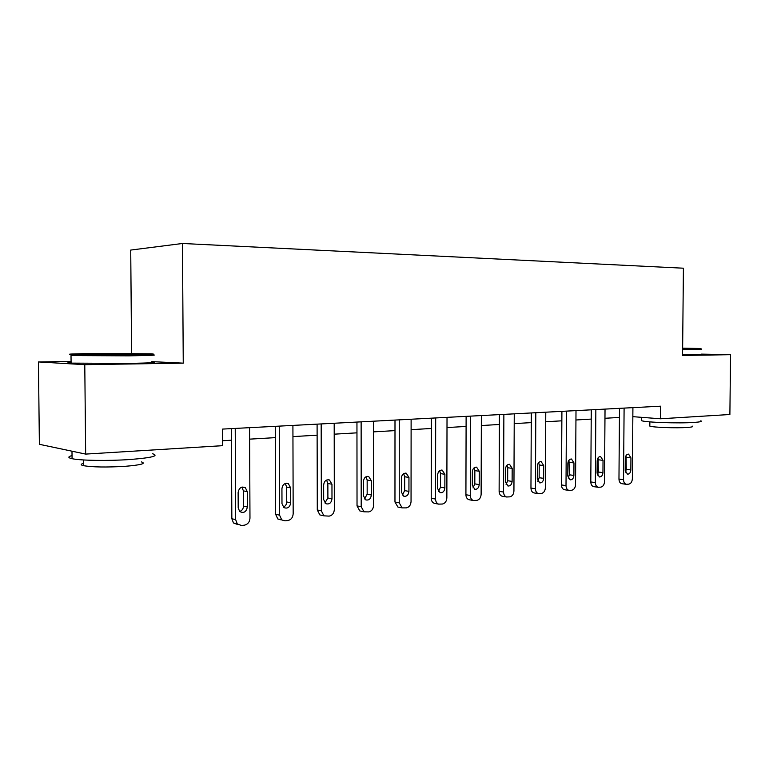 <?xml version="1.0" encoding="UTF-8"?>
<svg xmlns="http://www.w3.org/2000/svg" width="769" height="769" viewBox="0 0 769 769"><rect width="100%" height="100%" fill="white"/><g stroke="black" fill="none" stroke-linecap="round" stroke-linejoin="round"><path stroke-width="1.15" d="M71.075 361.488L38.45 361.939L39.373 444.299L85.657 454.094L222.683 445.674L222.597 429.083L660.581 406.195L660.475 418.778L729.887 414.51L730.55 354.701L701.52 354.125M131.576 353.452L130.73 250.069L182.464 243.485L683.41 268.208L682.574 355.441L730.55 354.701M38.45 361.939L84.782 364.669L85.657 454.094M84.782 364.669L183.253 363.151L182.464 243.485M632.849 416.663L660.475 418.778M222.654 440.733L231.45 440.214M249.627 439.147L275.331 437.638M292.941 436.6L317.116 435.187M334.207 434.177L356.96 432.841M373.551 431.87L394.997 430.611M411.107 429.66L431.332 428.477M447 427.554L466.091 426.439M481.336 425.545L499.369 424.478M514.211 423.613L531.264 422.614M545.721 421.758L561.851 420.816M575.943 419.989L591.217 419.086M604.963 418.278L619.429 417.432M183.253 363.151L151.791 361.632M632.916 407.637L632.349 478.77C632.118 481.817 630.936 483.614 628.802 484.143L626.341 484.307C624.591 483.797 623.659 482.259 623.544 479.673L624.101 408.099M619.497 408.339L618.968 479.068L623.544 479.673M630.849 469.917C630.57 472.714 629.455 474.137 627.494 474.185L625.207 470.465L625.303 458.382C625.562 455.642 626.648 454.229 628.571 454.123L630.945 457.882L630.849 469.917L626.254 469.35L625.466 472.156M626.062 455.604L626.254 469.35M621.967 483.711L621.756 483.682C620.006 483.172 619.074 481.634 618.968 479.068M682.641 348.847L700.982 348.511L682.641 348.146M701.693 349.222L682.632 349.587M682.641 348.357L686.188 348.463L682.641 348.617M700.838 420.778C702.395 421.45 700.117 422.008 694.003 422.431C678.912 423.536 645.056 422.373 641.663 420.681L641.673 419.864M692.417 426.161C693.551 426.689 691.889 427.112 687.438 427.439C676.557 428.275 652.295 427.391 649.824 426.093L649.834 425.478M701.52 354.442L682.574 354.932M128.24 354.778C149.715 354.509 157.376 354.182 151.214 353.798L95.798 353.509C72.276 353.788 64.519 354.144 72.507 354.567L128.24 354.778M152.185 354.769C158.51 355.182 150.676 355.538 128.673 355.836L71.017 355.586L71.094 363.122C66.836 362.881 66.836 362.622 71.084 362.343M119.801 354.451L91.607 354.317L130.98 353.932L119.801 354.451M152.483 453.739C159.567 455.854 151.916 457.786 129.528 459.545C108.237 461.006 80.332 460.583 72.065 458.689C67.816 457.747 67.797 456.709 72.026 455.584M141.381 461.9C146.504 463.534 140.958 465.014 124.732 466.35C106.276 467.398 92.54 467.177 83.504 465.687C80.495 464.966 80.485 464.188 83.485 463.332M151.791 361.988C158.895 362.526 151.205 362.997 128.74 363.41L71.094 363.122M605.03 409.098L604.511 481.644C604.28 484.749 603.05 486.585 600.829 487.133L598.215 487.286C596.427 486.748 595.466 485.181 595.36 482.586L595.85 409.579M591.274 409.819L590.803 481.952L595.36 482.586M602.944 472.618C602.646 475.492 601.473 476.943 599.416 476.972L597.08 473.185L597.167 460.862C597.436 458.045 598.58 456.603 600.589 456.517L603.031 460.343L602.944 472.618L598.369 472.022L597.417 475.098M598.09 457.824L598.369 472.022M593.928 486.681L593.658 486.633C591.861 486.104 590.909 484.537 590.803 481.952M576 410.617L575.548 484.624C575.299 487.806 574.03 489.67 571.723 490.238L568.935 490.391C567.099 489.815 566.128 488.219 566.013 485.614L566.445 411.117M561.908 411.348L561.485 484.951L566.013 485.614M573.895 475.425C573.587 478.395 572.357 479.875 570.185 479.866L567.791 476.011L567.868 463.447C568.156 460.544 569.358 459.064 571.463 459.006L573.972 462.909L573.895 475.425L569.358 474.809L568.224 478.135M568.973 460.15L569.358 474.809M564.754 489.766L564.398 489.718C562.572 489.142 561.601 487.556 561.485 484.951M545.769 412.194L545.375 487.738C545.125 490.987 543.798 492.891 541.395 493.477L538.406 493.621C536.541 492.996 535.56 491.381 535.445 488.767L535.81 412.713M531.312 412.953L530.956 488.075L535.445 488.767M543.654 478.347C543.318 481.423 542.01 482.932 539.732 482.884L537.291 478.962L537.348 466.129C537.656 463.14 538.925 461.631 541.145 461.602L543.712 465.572L543.654 478.347L539.146 477.712L537.81 481.279M538.646 462.602L539.213 464.985L539.146 477.712M534.378 492.987L533.917 492.91C532.052 492.295 531.071 490.68 530.956 488.075M514.25 413.847L513.932 490.987C513.673 494.294 512.289 496.255 509.78 496.851L506.569 496.985C504.675 496.313 503.676 494.669 503.57 492.054L503.868 414.385M499.408 414.616L499.129 491.333L503.57 492.054M512.116 481.394C511.76 484.585 510.376 486.123 507.963 486.018L505.483 482.038L505.531 468.936C505.858 465.841 507.204 464.303 509.539 464.313L512.173 468.35L512.116 481.394L507.655 480.731L506.108 484.547M507.04 465.168L507.713 467.744L507.655 480.731M502.724 496.341L502.119 496.245C500.235 495.572 499.235 493.938 499.129 491.333M481.365 415.558L481.125 494.371C480.856 497.754 479.414 499.754 476.799 500.369L473.32 500.475C471.416 499.744 470.417 498.081 470.301 495.486L470.522 416.125M466.12 416.356L465.918 494.736L470.301 495.486M479.212 484.585C478.827 487.902 477.347 489.469 474.79 489.286L472.291 485.249L472.329 471.868C472.685 468.657 474.098 467.081 476.588 467.148L479.26 471.253L479.212 484.585L474.809 483.884L473.022 487.931M474.06 467.86L474.848 470.618L474.809 483.884M469.705 499.84L468.927 499.706C467.023 498.985 466.024 497.322 465.918 494.736M447.02 417.356L446.856 497.908C446.587 501.359 445.078 503.407 442.348 504.041L438.551 504.118C436.657 503.32 435.658 501.638 435.552 499.071L435.687 417.952M431.351 418.173L431.226 498.293L435.552 499.071M444.857 487.902C444.424 491.372 442.848 492.967 440.118 492.689L437.619 488.603L437.638 474.925C438.032 471.58 439.541 469.974 442.185 470.119L444.886 474.281L444.857 487.902L440.512 487.181L438.465 491.449M439.628 470.686L440.541 473.617L440.512 487.181M435.254 503.503L434.216 503.311C432.332 502.513 431.332 500.84 431.226 498.293M411.117 419.23L411.05 501.599C410.761 505.137 409.195 507.232 406.33 507.886L402.158 507.896L399.226 502.82L399.255 419.855M394.997 420.076L394.968 502.003L399.226 502.82M408.935 491.381C408.454 495.025 406.753 496.639 403.831 496.236L401.37 492.112L401.38 478.116C401.812 474.617 403.437 472.983 406.253 473.223L408.954 477.453L408.935 491.381L404.667 490.622L402.331 495.121M403.638 473.656L404.677 476.751L404.667 490.622M399.274 507.329L397.9 507.05L394.968 502.003M373.542 421.201L373.58 505.464C373.282 509.088 371.638 511.231 368.649 511.914L363.997 511.808L361.199 506.742L361.132 421.845M356.951 422.066L357.027 505.887L361.199 506.742M371.36 495.015C370.802 498.879 368.947 500.513 365.813 499.908L363.429 495.784L363.42 481.461C363.91 477.77 365.669 476.117 368.697 476.501L371.35 480.76L371.36 495.015L367.169 494.217L364.516 498.946M365.986 476.77L367.159 480.039L367.169 494.217M361.68 511.318L359.825 510.933L357.027 505.887M334.188 423.258L334.332 509.511C334.025 513.221 332.304 515.422 329.17 516.124L323.922 515.836L321.355 510.856L321.173 423.93M317.097 424.152L317.289 509.953L321.355 510.856M331.987 498.821C331.324 502.964 329.295 504.599 325.902 503.714L323.682 499.629L323.653 484.97C324.22 481.029 326.143 479.366 329.42 479.962L331.958 484.23L331.987 498.821L327.892 497.995L324.893 502.945M326.556 480.058L327.863 483.47L327.892 497.995M322.403 515.49L319.856 514.913L317.289 509.953M292.912 425.411L293.172 513.759C292.864 517.556 291.067 519.815 287.769 520.546L285.049 520.834L281.762 519.931L279.56 515.163L279.253 426.122M275.292 426.334L275.6 514.221L279.56 515.163M290.701 502.811C289.884 507.329 287.616 508.924 283.924 507.607L281.983 503.657L281.935 488.642C282.636 484.383 284.77 482.721 288.337 483.672L290.663 487.873L290.701 502.811L286.722 501.946C286.577 504.474 285.443 506.194 283.328 507.117M285.222 483.509L286.674 487.075L286.722 501.946M281.079 519.873L277.801 518.969L275.6 514.221M249.579 427.679L249.973 518.219C249.646 522.103 247.762 524.429 244.311 525.189L241.447 525.487L237.304 523.968L235.67 519.69L235.227 428.429M231.392 428.631L231.844 518.71L235.67 519.69M247.368 507.002C246.263 512.029 243.706 513.529 239.697 511.51L238.207 507.896L238.13 492.506C239.053 487.786 241.466 486.191 245.378 487.709L247.291 491.699L247.368 507.002L243.504 506.089C243.331 508.828 242.052 510.626 239.678 511.491M241.831 487.142L243.437 490.862L243.504 506.089M237.602 524.477L233.468 522.958L231.844 518.71M630.945 457.882L626.351 457.363M603.031 460.343L598.455 459.804M573.972 462.909L569.435 462.342M543.712 465.572L539.213 464.985M512.173 468.35L507.713 467.744M479.26 471.253L474.848 470.618M444.886 474.281L440.541 473.617M408.954 477.453L404.677 476.751M371.35 480.76L367.159 480.039M331.958 484.23L327.863 483.47M290.663 487.873L286.674 487.075M247.291 491.699L243.437 490.862M621.756 483.682L626.341 484.307M649.863 421.883L649.824 426.093M641.663 420.681L641.692 417.336M83.446 459.949L83.504 465.687M72.065 458.689L71.988 451.201M72.507 354.567L71.536 355.605M593.658 486.633L598.215 487.286M564.398 489.718L568.935 490.391M533.917 492.91L538.406 493.621M502.119 496.245L506.569 496.985M468.927 499.706L473.32 500.475M434.216 503.311L438.551 504.118M442.185 470.119L441.694 470.042M397.9 507.05L402.158 507.896M406.253 473.223L405.561 473.118M359.825 510.933L363.997 511.808M368.697 476.501L367.717 476.338M319.856 514.913L323.922 515.836M329.42 479.962L328.007 479.712M277.801 518.969L281.762 519.931M288.337 483.672L286.26 483.268M233.468 522.958L237.304 523.968M245.378 487.709L242.225 487.046"/></g></svg>
